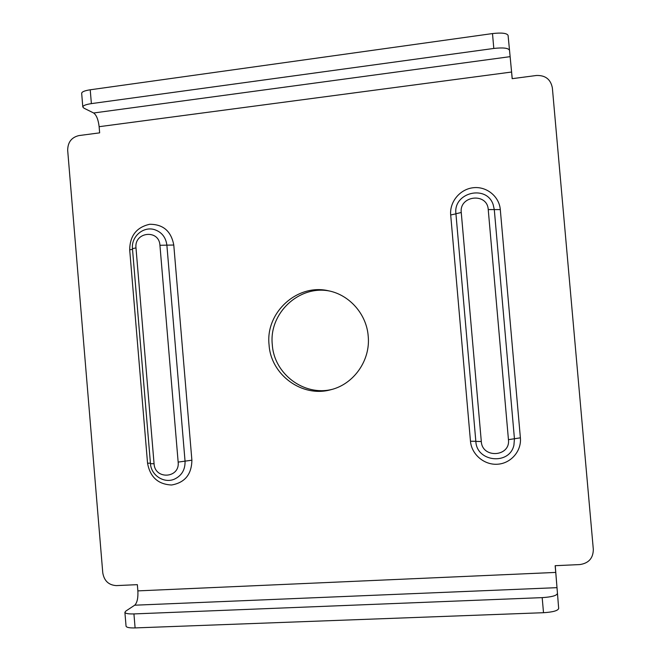 <?xml version="1.0" encoding="UTF-8"?>
<svg xmlns="http://www.w3.org/2000/svg" width="661" height="661" viewBox="0 0 661 661"><rect width="100%" height="100%" fill="white"/><g stroke="black" fill="none" stroke-linecap="round" stroke-linejoin="round"><path stroke-width="0.99" d="M332.078 389.379C303.977 396.501 274.034 373.829 272.307 344.753C268.68 313.388 299.136 284.61 329.897 291.096M368.202 336.11C370.672 360.27 353.817 384.248 330.814 389.726C302.094 397.856 270.812 374.795 269.068 344.86C265.301 312.612 297.169 283.263 328.616 290.815C349.586 294.922 366.574 314.215 368.202 336.11M90.227 89.789L91.383 103.62C85.897 104.455 83.038 105.57 82.807 106.975L81.667 93.267C81.89 91.796 84.74 90.64 90.227 89.789L492.495 33.571C501.707 32.538 506.904 33.149 508.086 35.405L512.242 78.667M557.008 587.662L555.744 572.418L137.868 590.884C138.215 598.056 137.157 602.824 134.695 605.203L557.008 587.662L558.677 608.517L555.24 565.692M137.868 590.884L137.348 584.655L116.377 585.605C108.726 585.142 104.19 580.912 102.777 572.897L67.678 150.336C67.752 142.28 71.504 137.356 78.932 135.579L99.646 132.853L99.133 126.689L511.573 72.032L512.159 78.676L536.435 75.486C545.391 75.189 550.696 79.32 552.365 87.905L593.322 549.398C593.19 558.239 588.67 563.296 579.747 564.577L555.149 565.692L555.744 572.418M558.677 608.517C557.884 610.731 552.827 612.127 543.507 612.706L135.1 627.917C129.523 628.049 126.507 627.479 126.053 626.19L124.896 612.326L125.838 611.07L134.695 605.203M124.896 612.326C125.342 613.54 128.358 614.069 133.935 613.92L135.1 627.917M543.507 612.706L542.185 597.627L133.935 613.92M542.185 597.627C551.497 597.04 556.562 595.693 557.355 593.595M511.573 72.032L510.135 56.656L93.647 112.99C96.465 115.055 98.291 119.624 99.133 126.689M93.647 112.99L83.947 108.173L82.807 106.975M508.086 35.405L510.135 56.656M509.383 50.137C508.218 47.997 503.021 47.435 493.8 48.451L492.495 33.571M91.383 103.62L493.8 48.451M500.294 209.578L520.389 437.83C521.653 451.099 510.854 463.485 497.485 464.229C484.133 465.17 471.524 454.38 470.475 441.234L450.695 214.965C449.455 201.902 459.965 189.145 473.235 187.732C486.488 186.129 499.237 196.358 500.294 209.578L488.231 209.57C487.339 192.301 459.073 195.482 461.254 212.503L481.307 441.507C482.125 458.751 510.598 456.925 508.449 439.664L488.231 209.57M129.688 249.808C129.903 235.762 136.571 227.252 149.7 224.277C163.135 224.244 171.158 231.16 173.777 245.024L191.888 460.205C191.632 474.4 184.865 482.662 171.579 485C158.111 484.356 150.105 477.102 147.552 463.221L129.688 249.808L132.522 249.354M154.063 463.741C154.814 479.985 180.081 478.366 178.156 462.105L159.937 245.281C159.119 229.012 134.026 231.837 135.984 247.892L154.063 463.741L150.468 463.675L132.464 248.676L135.984 247.892M461.254 212.503L455.941 213.743M481.307 441.507L475.846 441.408L455.925 213.701C453.025 192.533 486.554 184.221 493.18 204.662L494.288 209.57L514.44 438.747L508.449 439.664M455.941 213.842L450.695 214.965M520.389 437.83L514.44 438.747L513.928 445.084C509.664 465.476 476.614 462.113 475.846 441.408L475.862 441.374M475.837 441.292L470.475 441.234M178.156 462.105L185.047 461.147C185.278 469.756 181.684 475.78 174.248 479.225C163.821 483.662 151.072 475.201 150.468 463.675M132.464 248.676C131.076 236.795 143.148 226.128 154.377 229.59C161.639 231.994 165.812 237.183 166.878 245.157L159.937 245.281M150.419 463.146L147.552 463.221M173.777 245.024L166.878 245.157L185.047 461.147L191.888 460.205"/></g></svg>
